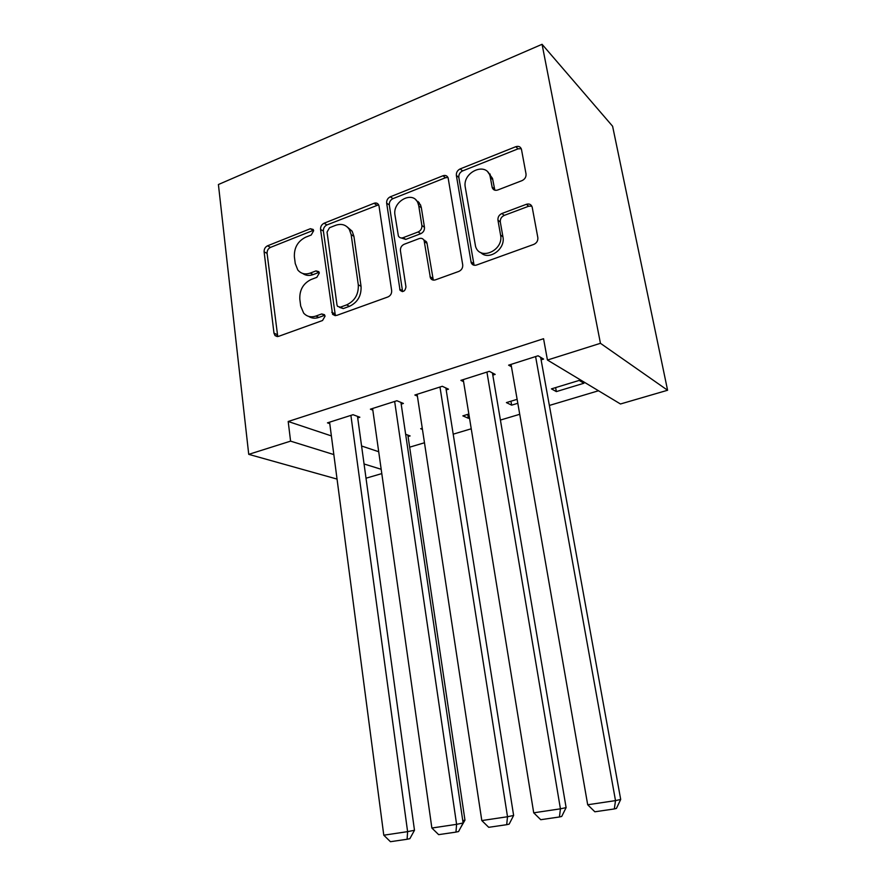 <?xml version="1.0" encoding="UTF-8"?>
<svg xmlns="http://www.w3.org/2000/svg" width="886" height="886" viewBox="0 0 886 886"><rect width="100%" height="100%" fill="white"/><g stroke="black" fill="none" stroke-linecap="round" stroke-linejoin="round"><path stroke-width="1.33" d="M313.666 230.703L313.212 229.474L310.366 228.71L267.539 245.81C265.169 247.028 264.028 249.032 264.117 251.823L273.984 333.191L275.07 335.617L278.592 336.348L322.548 320.51L325.062 316.158L324.453 314.674L321.684 313.954L315.914 316.047C310.997 317.642 306.91 316.656 303.654 313.101L300.697 306.069L299.811 299.158C299.457 289.966 303.222 283.409 311.119 279.5L316.823 277.34L319.314 273.01L318.783 271.659L315.97 270.906L310.277 273.087C305.172 274.804 301.019 273.774 297.807 269.986L295.26 263.574L294.385 256.796C294.041 247.759 297.774 241.247 305.57 237.238L311.207 235.011L313.666 230.703M522.042 180.622C524.944 179.194 526.273 176.945 526.018 173.9L521.477 149.435C520.603 146.733 518.709 145.825 515.796 146.699L460.177 168.905C457.431 170.3 456.157 172.482 456.368 175.439L471.197 262.732C472.249 264.969 474.021 265.745 476.524 265.036L533.793 244.403C536.75 243.019 538.09 240.748 537.835 237.614L532.198 207.224C531.29 204.444 529.363 203.47 526.406 204.289L501.886 213.515C499.028 214.899 497.722 217.125 497.954 220.193L500.568 234.989C503.957 250.339 479.968 261.204 475.572 246.507L465.305 187.411C461.983 172.194 486.469 161.13 490.146 176.392L492.195 187.5C493.148 189.981 494.986 190.811 497.71 190.014L522.042 180.622M547.448 360.037L600.442 343.303L667.59 390.25L620.477 403.983L547.448 360.037L543.561 338.718L288.194 421.492L290.586 441.139L333.834 454.573M600.442 343.303L542.066 44.3L218.41 184.521L248.733 454.352L290.586 441.139M379.042 206.161L378.61 204.821C377.58 203.115 376.052 202.606 374.025 203.293L324.088 223.228C321.618 224.501 320.433 226.561 320.555 229.396L332.593 314.353L336.636 315.438L387.924 296.954C390.582 295.691 391.822 293.565 391.656 290.564L379.042 206.161M390.316 196.792L442.978 175.76C445.414 174.985 447.131 175.683 448.128 177.853L462.714 264.825C462.924 267.893 461.628 270.086 458.837 271.415L435.38 279.865C433.154 280.508 431.504 279.887 430.419 277.971L424.095 240.449C423.032 238.522 421.393 237.902 419.167 238.589L404.149 244.281C401.491 245.588 400.25 247.726 400.417 250.683L405.954 286.909C405.123 291.339 403.152 292.469 400.051 290.287L386.65 203.138C386.495 200.236 387.714 198.121 390.316 196.792L392.963 198.641L445.481 177.732L442.978 175.76M667.59 390.25L612.603 126.244L542.066 44.3M492.804 375.143L495.174 374.39L489.316 371.312L460.897 380.36L463.577 381.667M517.125 399.331L506.404 402.598L511.643 405.157L517.812 403.285M401.192 404.149L403.407 403.451L396.895 400.738L370.403 409.177L372.818 410.118M422.268 428.226L420.684 428.713L422.445 429.4M288.194 421.492L331.375 435.912M361.588 446.001L378.699 451.727M409.653 447.186L424.472 442.756M453.2 434.173L471.241 428.78M500.413 420.064L519.728 414.294M549.364 405.445L598.504 390.759M408.069 436.543L410.107 435.934L405.644 434.273M357.711 417.904L359.849 417.228L353.049 414.703L327.466 422.855L329.769 423.652M468.838 414.039L462.846 415.866L468.373 418.27L469.469 417.937M446.19 389.895L448.482 389.175L442.28 386.285L414.858 395.023L417.395 396.12M556.353 391.601L583.907 383.25L579.189 380.426L551.435 388.876L556.353 391.601L555.622 387.603M541.113 359.849L543.572 359.074L538.079 355.784L508.608 365.165L511.455 366.738M492.627 188.508L492.494 187.743M490.534 176.724L490.058 173.977M472.958 263.939L473.124 264.914M418.103 201.465L418.402 203.326M381.788 473.6L366.018 478.207M364.057 463.976L381.179 469.292M248.733 454.352L337.045 479.082M468.373 418.27L467.742 414.371M511.643 405.157L510.956 401.214M302.624 273.42C305.681 275.624 309.192 276.022 313.146 274.605L310.277 273.087M315.97 270.906L318.827 272.445L313.146 274.605M308.671 316.391C311.673 318.362 315.051 318.716 318.794 317.432L315.914 316.047M321.684 313.954L324.553 315.35L318.794 317.432M310.366 228.71L313.223 230.382L270.496 247.393C268.126 248.612 266.996 250.605 267.085 253.385L277.75 336.547M378.61 204.81L326.912 224.933C324.442 226.207 323.268 228.256 323.39 231.08L335.373 315.682M329.526 227.735L327.045 232.066L336.99 304.95L337.555 306.368L340.423 307.154L346.625 304.895C354.843 300.952 358.73 294.252 358.287 284.794L351.155 234.635L349.383 229.518C346.083 224.712 341.475 223.316 335.595 225.332L329.526 227.735M339.449 307.32L343.247 308.583L340.423 307.154M347.19 226.905L352.152 231.224L353.924 236.318L361.045 286.322C361.499 295.736 357.634 302.414 349.427 306.346L343.247 308.583M447.962 177.477L445.481 177.732M423.885 240.062L426.675 242.177L427.03 243.362L433.298 280.098M392.963 198.641C390.372 199.97 389.153 202.074 389.308 204.965L402.598 291.583M418.768 205.873L417.926 202.983C412.976 190.147 392.188 201.366 394.99 215.176L398.39 236.019C399.453 237.791 401.026 238.345 403.13 237.681L418.126 231.966C420.817 230.637 422.068 228.477 421.88 225.509L418.768 205.873L421.348 207.723L420.507 204.832L415.955 200.026M401.159 237.946L405.766 239.397L403.13 237.681M421.348 207.723L424.46 227.292C424.649 230.249 423.397 232.387 420.717 233.716L405.766 239.397M488.02 172.338L492.516 178.396L494.842 190.202M480.721 252.499C488.651 261.104 505.751 249.143 502.927 236.795L500.568 234.989M531.799 206.106L528.676 206.228L504.245 215.398C501.387 216.771 500.081 218.997 500.313 222.043L502.927 236.795M521.245 148.671L518.077 148.837L462.625 170.909C459.889 172.294 458.627 174.464 458.826 177.421L474.076 265.235M462.758 820.591L464.962 820.148L407.859 435.092M464.962 820.148L460.465 827.978M350.9 415.39L407.604 831.644L414.482 830.271L357.501 416.354M329.581 422.179L383.782 835.199L407.604 831.644L407.106 839.263L390.438 841.7L383.782 835.199M414.482 830.271L409.864 838.677L407.106 839.263M394.658 401.447L456.6 824.334L463.112 823.005L400.937 402.421M372.596 408.479L431.87 828.022L456.6 824.334L455.958 832.109L438.648 834.645L431.87 828.022M463.112 823.005L458.571 831.544L455.958 832.109M426.188 241.391L425.28 241.247M439.977 387.027L507.512 816.737L513.625 815.452L445.88 387.968M417.118 394.303L481.807 820.569L507.512 816.737L506.692 824.689L488.718 827.314L481.807 820.569M424.771 240.903L424.815 240.327M419.809 204.334L419.023 202.429M513.625 815.452L509.151 824.135L506.692 824.689M486.923 372.076L560.428 808.829L566.11 807.611L492.428 372.951M463.245 379.618L533.715 812.816L560.428 808.829L559.443 816.97L540.748 819.705L533.715 812.816M566.11 807.611L561.724 816.438L559.443 816.97M535.598 356.571L615.504 800.612L620.698 799.46L540.648 357.324M511.045 364.39L587.695 804.765L615.504 800.612L614.319 808.94L594.86 811.786L587.695 804.765M620.698 799.46L616.412 808.431L614.319 808.94M276.964 334.498L273.984 333.191M267.085 253.385L264.117 251.823M270.496 247.393L267.539 245.81M334.587 313.677L331.752 312.271M323.39 231.08L320.555 229.396M326.912 224.933L324.088 223.228M376.716 205.109L374.025 203.293M349.427 306.346L346.625 304.895M361.045 286.322L358.287 284.794M353.924 236.318L351.155 234.635M432.589 278.27L430.009 276.676M427.03 243.362L424.449 241.634M402.344 290.708L399.675 289.179M389.308 204.965L386.65 203.138M420.717 233.716L418.126 231.966M424.46 227.292L421.88 225.509M494.454 189.017L492.084 187.046M492.782 179.592L490.412 177.588M500.313 222.043L497.954 220.193M504.245 215.398L501.886 213.515M528.676 206.228L526.406 204.289M473.412 263.519L470.953 261.835M458.826 177.421L456.368 175.439M462.625 170.909L460.177 168.905M518.077 148.837L515.796 146.699M277.285 336.569L275.07 335.617M335.273 315.682L332.593 314.353M352.152 231.224L349.383 229.518M432.988 279.566L430.419 277.971M426.675 242.177L424.095 240.449M402.333 291.594L400.051 290.287M420.507 204.832L417.926 202.983M494.565 189.471L492.195 187.5M492.516 178.396L490.146 176.392M473.656 264.416L471.197 262.732"/></g></svg>
